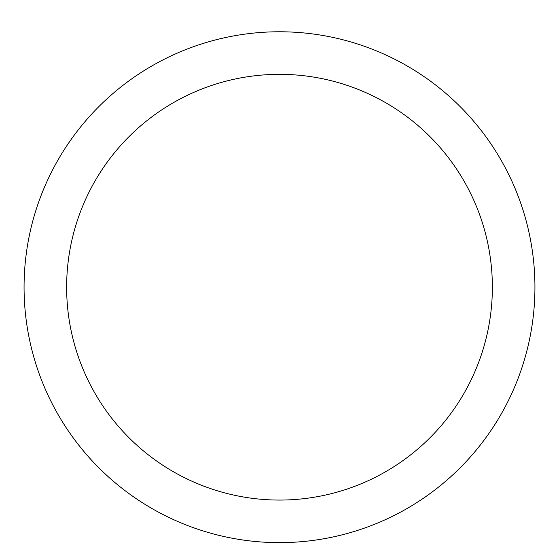 <?xml version="1.0" encoding="UTF-8"?>
<svg xmlns="http://www.w3.org/2000/svg" width="559" height="559" viewBox="0 0 559 559"><rect width="100%" height="100%" fill="white"/><g stroke="black" fill="none" stroke-linecap="round" stroke-linejoin="round"><path stroke-width="0.84" d="M279.5 31.772A255.428 255.428 0 0 1 500.71 414.918A255.428 255.428 0 0 1 58.29 414.918A255.428 255.428 0 0 1 279.5 31.772M279.5 74.34A212.86 212.86 0 0 1 463.844 393.634A212.86 212.86 0 0 1 95.156 393.634A212.86 212.86 0 0 1 279.5 74.34"/></g></svg>
